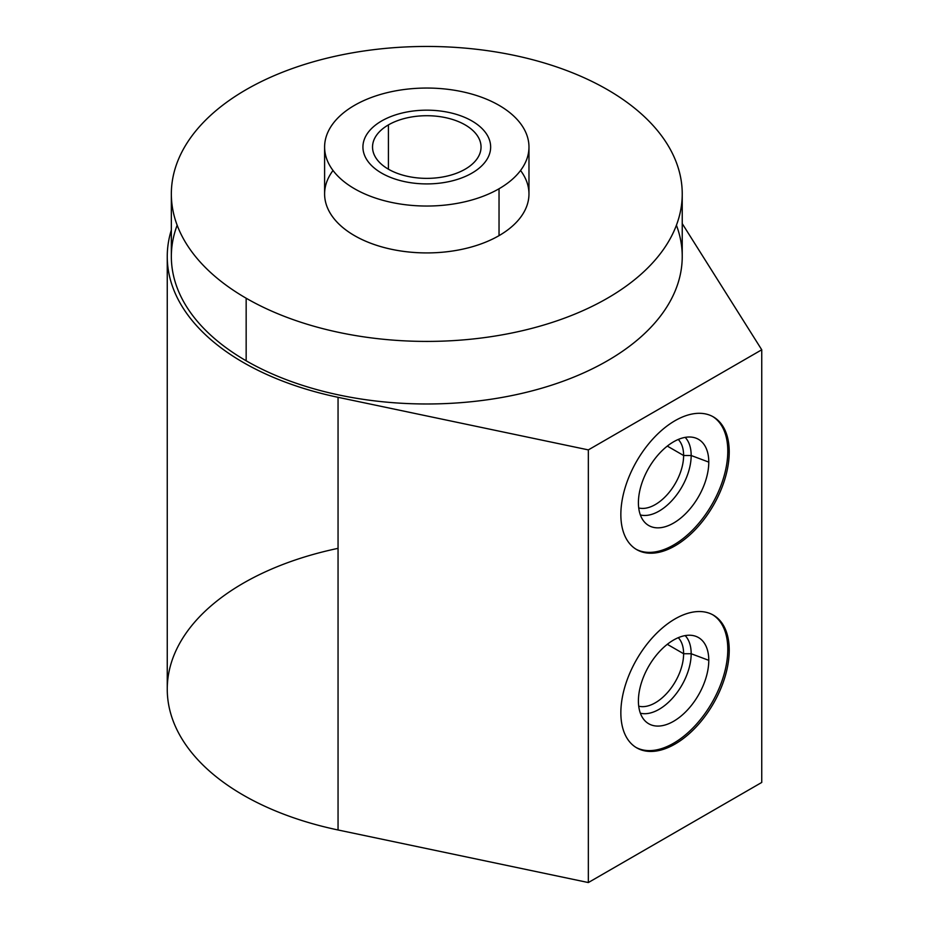 <?xml version="1.0" encoding="UTF-8"?>
<svg xmlns="http://www.w3.org/2000/svg" width="929" height="929" viewBox="0 0 929 929"><rect width="100%" height="100%" fill="white"/><g stroke="black" fill="none" stroke-linecap="round" stroke-linejoin="round"><path stroke-width="1.39" d="M588.347 882.55L761.745 782.439L761.745 349.78L588.347 449.891L588.347 882.55L761.745 782.439L761.745 349.78L682.234 223.61L761.745 349.78L588.347 449.891L338.051 397.31L338.051 829.98L588.347 882.55L588.347 449.891L338.051 397.31L338.051 829.98L588.347 882.55M338.051 548.354A259.539 149.836 0 0 0 167.255 689.167A259.539 149.836 0 0 0 338.051 829.98A259.539 149.836 180 0 1 167.255 689.167L167.255 256.497A259.539 149.836 0 0 0 338.051 397.31A259.539 149.836 0 0 1 171.342 230.02A259.539 149.836 0 0 0 167.255 256.497M620.851 514.55A76.631 44.244 -60 0 1 675.046 420.686A76.631 44.244 -60 0 1 729.23 451.97A76.631 44.244 -60 0 1 675.046 545.834A76.631 44.244 -60 0 1 620.851 514.55A76.631 44.244 120 0 0 636.725 549.631A76.631 44.244 120 0 0 695.786 529.1A76.631 44.244 120 0 0 729.23 451.97A76.631 44.244 120 0 0 713.356 416.889A76.631 44.244 120 0 0 654.306 437.42A76.631 44.244 120 0 0 620.851 514.55M620.851 712.775A76.631 44.244 -60 0 1 675.046 618.911A76.631 44.244 -60 0 1 729.23 650.207A76.631 44.244 -60 0 1 675.046 744.059A76.631 44.244 -60 0 1 620.851 712.775A76.631 44.244 120 0 0 636.725 747.857A76.631 44.244 120 0 0 695.786 727.326A76.631 44.244 120 0 0 729.23 650.207A76.631 44.244 120 0 0 713.356 615.126A76.631 44.244 120 0 0 654.306 635.657A76.631 44.244 120 0 0 620.851 712.775M676.417 225.213A255.452 147.479 180 0 1 549.167 385.953A255.452 147.479 180 0 1 246.162 360.789A255.452 147.479 180 0 1 177.16 225.213M682.234 193.929L682.234 256.497A255.452 147.479 180 0 1 524.548 392.758A255.452 147.479 180 0 1 246.162 360.789A255.452 147.479 180 0 1 171.342 256.497L171.342 193.929A255.452 147.479 0 0 0 246.162 298.221L246.162 360.789L246.162 298.221A255.452 147.479 0 0 0 524.548 330.19A255.452 147.479 0 0 0 682.234 193.929A255.452 147.479 0 0 0 607.415 89.648A255.452 147.479 0 0 0 329.029 57.679A255.452 147.479 0 0 0 171.342 193.929M607.415 89.648A255.452 147.479 0 0 0 246.162 89.648A255.452 147.479 0 0 0 246.162 298.221A255.452 147.479 0 0 0 607.415 298.221A255.452 147.479 0 0 0 607.415 89.648M520.554 170.483A102.178 58.991 180 0 1 499.036 235.641A102.178 58.991 180 0 1 369.347 242.713A102.178 58.991 180 0 1 333.023 170.483M528.973 147.049L528.973 193.929A102.178 58.991 180 0 1 499.036 235.641A102.178 58.991 180 0 1 387.683 248.438A102.178 58.991 180 0 1 324.604 193.929L324.604 147.049A102.178 58.991 0 0 0 387.683 201.547A102.178 58.991 0 0 0 499.036 188.761L499.036 235.641L499.036 188.761A102.178 58.991 0 0 0 528.973 147.049A102.178 58.991 0 0 0 465.893 92.54A102.178 58.991 0 0 0 354.541 105.325A102.178 58.991 0 0 0 324.604 147.049M465.15 169.194A54.254 31.331 0 0 0 481.048 147.049A54.254 31.331 0 0 0 447.557 118.099A54.254 31.331 0 0 0 388.427 124.892L388.427 169.194L388.427 124.892A54.254 31.331 0 0 0 388.427 169.194A54.254 31.331 0 0 0 465.15 169.194A54.254 31.331 0 0 0 465.15 124.892A54.254 31.331 0 0 0 388.427 124.892A54.254 31.331 0 0 0 372.529 147.049A54.254 31.331 0 0 0 406.031 175.987A54.254 31.331 0 0 0 465.15 169.194M354.541 105.325A102.178 58.991 180 0 1 499.036 105.325A102.178 58.991 180 0 1 499.036 188.761A102.178 58.991 180 0 1 354.541 188.761A102.178 58.991 180 0 1 354.541 105.325M712.636 416.482A76.631 44.244 -60 0 1 727.79 451.146L729.23 451.97L727.79 451.146A76.631 44.244 -60 0 1 694.811 527.765A76.631 44.244 -60 0 1 636.017 549.202A76.631 44.244 -60 0 0 694.811 527.765A76.631 44.244 -60 0 0 727.79 451.146A76.631 44.244 -60 0 0 712.636 416.482M638.409 502.74A49.76 28.729 120 0 0 673.595 523.05A49.76 28.729 120 0 0 708.781 462.108A49.76 28.729 120 0 0 673.595 441.798A49.76 28.729 120 0 0 638.409 502.74A49.76 28.729 120 0 0 645.26 522.876A49.76 28.729 120 0 0 684.58 514.689A49.76 28.729 120 0 0 708.781 462.108L691.176 455.512A45.393 26.209 -60 0 1 673.734 498.548A45.393 26.209 -60 0 1 640.36 514.956A45.393 26.209 120 0 0 673.734 498.548A45.393 26.209 120 0 0 691.176 455.512L708.781 462.108A49.76 28.729 120 0 0 694.462 437.664A49.76 28.729 120 0 0 657.72 455.338A49.76 28.729 120 0 0 638.409 502.74M685.161 437.373A45.393 26.209 -60 0 1 691.176 455.512A45.393 26.209 120 0 0 685.161 437.373M678.263 439.463A40.052 23.12 -60 0 1 683.616 455.512L691.176 455.512L683.616 455.512A40.052 23.12 -60 0 1 668.195 493.531A40.052 23.12 -60 0 1 638.722 507.954A40.052 23.12 120 0 0 668.195 493.531A40.052 23.12 120 0 0 683.616 455.512L667.301 446.083L683.616 455.512A40.052 23.12 120 0 0 678.263 439.463M712.636 614.719A76.631 44.244 -60 0 1 727.79 649.371L729.23 650.207L727.79 649.371A76.631 44.244 -60 0 1 694.811 725.99A76.631 44.244 -60 0 1 636.017 747.427A76.631 44.244 -60 0 0 694.811 725.99A76.631 44.244 -60 0 0 727.79 649.371A76.631 44.244 -60 0 0 712.636 614.719M638.409 700.965A49.76 28.729 120 0 0 673.595 721.287A49.76 28.729 120 0 0 708.781 660.333A49.76 28.729 120 0 0 673.595 640.023A49.76 28.729 120 0 0 638.409 700.965A49.76 28.729 120 0 0 645.26 721.101A49.76 28.729 120 0 0 684.58 712.915A49.76 28.729 120 0 0 708.781 660.333L691.176 653.737A45.393 26.209 -60 0 1 673.734 696.785A45.393 26.209 -60 0 1 640.36 713.193A45.393 26.209 120 0 0 673.734 696.785A45.393 26.209 120 0 0 691.176 653.737L708.781 660.333A49.76 28.729 120 0 0 694.462 635.889A49.76 28.729 120 0 0 657.72 653.563A49.76 28.729 120 0 0 638.409 700.965M685.161 635.599A45.393 26.209 -60 0 1 691.176 653.737A45.393 26.209 120 0 0 685.161 635.599M678.263 637.689A40.052 23.12 -60 0 1 683.616 653.737L691.176 653.737L683.616 653.737A40.052 23.12 -60 0 1 668.195 691.757A40.052 23.12 -60 0 1 638.722 706.179A40.052 23.12 120 0 0 668.195 691.757A40.052 23.12 120 0 0 683.616 653.737L667.301 644.32L683.616 653.737A40.052 23.12 120 0 0 678.263 637.689M471.944 120.967A63.857 36.87 0 0 0 402.35 112.978A63.857 36.87 0 0 0 362.925 147.049A63.857 36.87 0 0 0 381.633 173.119A63.857 36.87 0 0 0 451.227 181.109A63.857 36.87 0 0 0 490.651 147.049A63.857 36.87 0 0 0 471.944 120.967"/></g></svg>
